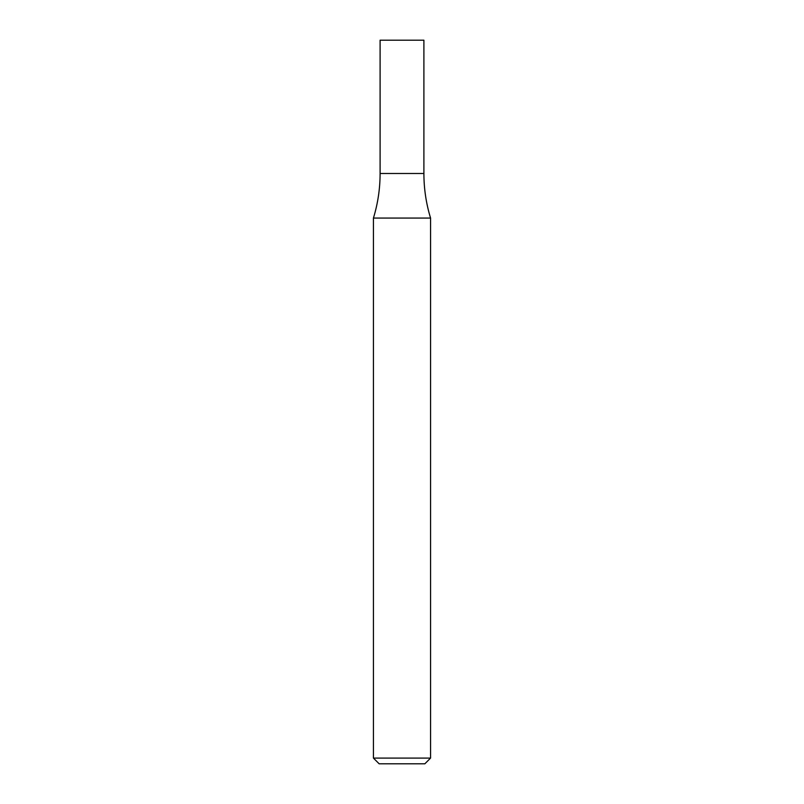 <?xml version="1.0" encoding="UTF-8"?>
<svg xmlns="http://www.w3.org/2000/svg" width="804" height="804" viewBox="0 0 804 804"><rect width="100%" height="100%" fill="white"/><g stroke="black" fill="none" stroke-linecap="round" stroke-linejoin="round"><path stroke-width="1.21" d="M402 758.092L430.562 758.092L430.562 218.065L373.438 218.065L373.438 758.092L402 758.092M373.438 758.092L379.146 763.8L424.854 763.8L430.562 758.092M430.562 218.065C426.13 203.533 423.909 188.679 423.899 173.493L380.101 173.493L380.101 40.2L423.899 40.2L423.899 173.493L380.101 173.493C380.091 188.679 377.87 203.533 373.438 218.065"/></g></svg>
